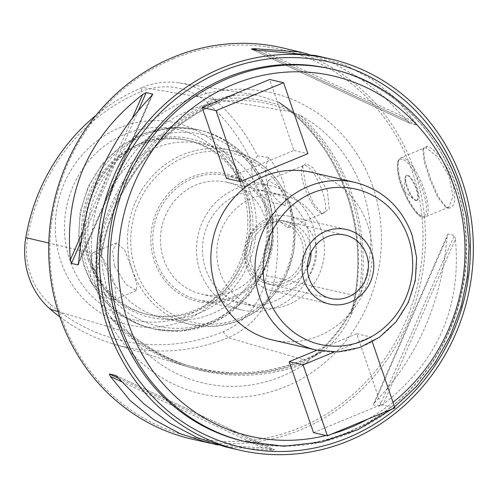 <?xml version="1.0" encoding="UTF-8"?>
<svg xmlns="http://www.w3.org/2000/svg" width="498" height="498" viewBox="0 0 498 498"><rect width="100%" height="100%" fill="white"/><g stroke="black" fill="none" stroke-linecap="round" stroke-linejoin="round"><path stroke-width="0.37" stroke-dasharray="2.49 1.87" d="M360.938 292.805A198.347 185.405 103 0 0 300.194 115.387A143.642 134.267 -77 0 1 362.781 190.778A143.642 134.267 -77 0 1 360.95 292.812M129.847 334.724A198.347 185.405 103 0 0 306.451 362.967A143.642 134.267 -77 0 1 129.835 334.737M101.262 251.285A143.642 134.267 -77 0 1 217.14 102.09M308.978 360.34L308.561 359.755L322.536 351.613L321.976 351.457L305.542 360.235A198.061 185.131 103 0 1 186.233 366.323A198.061 185.131 103 0 1 122.676 330.996C113.594 321.857 109.672 317.431 110.905 317.705L119.987 325.742C124.681 329.769 127.171 331.624 127.444 331.313A197.071 184.21 103 0 0 190.497 366.298A197.071 184.21 103 0 0 308.978 360.34C309.401 360.677 308.548 361.567 306.419 362.998M129.86 334.768L127.426 331.276C119.688 320.357 113.6 308.436 109.162 295.513C104.667 282.354 102.078 268.727 101.399 254.615L101.411 255.225C112.367 187.111 159.565 126.361 220.62 101.717L220.446 101.766A197.071 184.21 103 0 0 101.355 255.107C100.503 254.285 99.488 256.725 98.305 262.421L96.226 273.458L95.716 273.334C94.825 274.049 95.056 267.706 96.419 254.304L48.792 243.055M372.878 186.887A154.585 144.495 -77 0 1 285.51 386.697A154.585 144.495 -77 0 1 99.955 299.746A154.585 144.495 -77 0 1 187.323 99.93A154.585 144.495 -77 0 1 372.878 186.887M360.963 292.768C360.073 295.221 359.332 296.385 358.741 296.26A197.071 184.21 103 0 0 296.304 113.899L295.837 113.967C271.914 101.978 246.647 97.938 220.029 101.853L217.097 102.102M322.536 351.613C334.83 341.902 344.492 329.458 351.532 314.282L357.178 297.468L358.741 296.26M111.428 317.855C101.53 304.595 96.463 289.799 96.226 273.458M300.238 115.399L296.304 113.899C295.744 114.073 293.141 112.367 288.485 108.788L278.917 102.196L256.707 95.068L234.726 95.13L225.457 98.71C220.427 100.876 218.759 101.897 220.446 101.766M59.872 316.94A192.564 180.002 103 0 0 112.106 343.57A192.564 180.002 103 0 0 228.103 337.65A77.19 72.154 103 0 0 274.859 277.454L355.622 295.75L351.04 313.435L350.947 314.145L351.532 314.282M278.917 102.196L278.351 102.109C277.666 101.138 282.459 104.449 292.724 112.044A198.061 185.131 103 0 1 355.622 295.75M101.268 251.241L101.411 255.225M268.621 157.412A38.246 35.75 103 0 0 285.155 205.705C286.568 186.134 283.63 177.543 268.621 157.412L257.559 155.893A192.564 180.002 103 0 0 213.704 98.841A77.19 72.154 103 0 0 179.641 82.923A77.19 72.154 103 0 0 142.434 87.443L216.387 99.837C228.557 95.828 234.49 94.228 234.185 95.043L234.726 95.13M216.387 99.837A198.061 185.131 103 0 0 96.419 254.304M140.878 91.8A71.668 66.993 -77 0 1 207.05 102.376A187.043 174.842 -77 0 1 252.187 163.151A38.246 35.75 103 0 0 263.934 197.469A187.043 174.842 -77 0 1 266.449 275.873A71.668 66.993 -77 0 1 223.036 331.768A187.043 174.842 -77 0 1 50.342 304.154A71.668 66.993 -77 0 1 27.583 237.677A187.043 174.842 -77 0 1 140.878 91.8L142.434 87.443A192.564 180.002 103 0 0 96.021 115.293M244.076 186.096A103.671 96.911 -77 0 1 185.48 320.102A103.671 96.911 -77 0 1 61.036 261.786A103.671 96.911 -77 0 1 119.632 127.781A103.671 96.911 -77 0 1 244.076 186.096M257.559 155.893L252.187 163.151M263.934 197.469L273.614 202.779L285.155 205.705M266.449 275.873L274.859 277.454A192.564 180.002 103 0 0 273.614 202.779M327.354 190.317L313.086 167.814L306.245 163.711L302.566 165.822L305.915 186.196L313.634 203.8L322.218 213.71L329.234 208.979L327.354 190.317M351.04 313.435C372.585 234.602 341.933 145.553 278.382 102.146L278.351 102.109A196.816 183.974 103 0 1 350.947 314.145M110.905 317.705A196.816 183.974 103 0 0 187.043 365.239C232.996 378.661 277.853 374.116 321.602 351.607L321.976 351.457A196.816 183.974 103 0 1 187.043 365.239L190.497 366.298C167.191 359.095 146.163 347.417 127.426 331.276M303.624 165.541A25.815 7.632 67.5 0 0 301.925 167.614A25.815 7.632 67.5 0 0 304.552 187.335A25.815 7.632 -112.5 0 0 320.687 212.988A25.815 7.632 -112.5 0 0 323.351 213.256A25.815 7.632 -112.5 0 0 322.424 191.462A25.815 7.632 67.5 0 0 303.624 165.541L267.98 180.276L267.638 186.65L272.126 200.738L279.764 220.882L287.707 227.991L291.853 220.048L290.004 204.871L278.351 186.376L267.98 180.282M114.422 265.957L112.567 250.774L116.713 242.831L124.656 249.946L132.294 270.084L136.782 284.171L136.44 290.546L126.069 284.451L114.422 265.957M94.794 274.068A25.815 7.632 67.5 0 1 91.638 257.192A25.815 7.632 67.5 0 1 93.867 252.274A25.815 7.632 67.5 0 1 112.666 278.201A25.815 7.632 -112.5 0 1 113.594 299.995A25.815 7.632 -112.5 0 1 108.552 298.084A25.815 7.632 -112.5 0 1 94.794 274.068M104.431 263.647A89.323 83.496 -77 0 1 121.058 173.391A89.323 83.496 -77 0 1 203.396 144.009A89.323 83.496 -77 0 1 262.141 198.434A89.323 83.496 -77 0 1 245.514 288.691A89.323 83.496 -77 0 1 163.176 318.073A89.323 83.496 -77 0 1 104.431 263.647M88.102 259.875A89.323 83.496 -77 0 1 104.729 169.619A89.323 83.496 -77 0 1 187.061 140.237A89.323 83.496 -77 0 1 238.567 178.788A89.323 83.496 -77 0 1 245.807 194.662A89.323 83.496 -77 0 1 210.038 302.249A89.323 83.496 -77 0 1 146.848 314.3A89.323 83.496 -77 0 1 88.102 259.875M90.306 260.386A89.323 83.496 -77 0 1 106.933 170.123A89.323 83.496 -77 0 1 189.271 140.747A89.323 83.496 -77 0 1 248.016 195.172A89.323 83.496 -77 0 1 231.389 285.429A89.323 83.496 -77 0 1 149.051 314.811A89.323 83.496 -77 0 1 90.306 260.386M154.461 261.556A65.338 61.073 103 0 0 232.89 298.314A65.338 61.073 103 0 0 269.823 213.854A65.338 61.073 103 0 0 191.394 177.101A65.338 61.073 103 0 0 154.461 261.556M227.175 182.299A57.37 53.628 -77 0 0 174.288 201.167A57.37 53.628 -77 0 0 163.612 259.141A57.37 53.628 103 0 0 201.341 294.094A57.37 53.628 103 0 0 254.229 275.226A57.37 53.628 103 0 0 264.905 217.253A57.37 53.628 -77 0 0 227.175 182.299L283.536 195.322A57.37 53.628 -77 0 1 321.266 230.275A57.37 53.628 103 0 1 310.59 288.249A57.37 53.628 103 0 1 257.709 307.117A57.37 53.628 103 0 1 219.973 272.163A57.37 53.628 -77 0 1 230.655 214.19A57.37 53.628 -77 0 1 283.536 195.322M284.607 280.274A30.235 28.262 103 0 0 301.695 241.194A30.235 28.262 103 0 0 265.403 224.187A30.235 28.262 103 0 0 248.315 263.268A30.235 28.262 103 0 0 284.607 280.274M282.796 220.664A32.513 30.39 -77 0 0 265.154 222.183A32.513 30.39 103 0 0 245.016 254.964A32.513 30.39 103 0 0 268.161 284.016A32.513 30.39 103 0 0 285.802 282.497A32.513 30.39 -77 0 0 305.934 249.716A32.513 30.39 -77 0 0 282.796 220.664L345.251 235.093M310.957 172.215A86.054 80.439 103 0 1 367.555 224.648A86.054 80.439 -77 0 1 351.538 311.605A86.054 80.439 -77 0 1 272.213 339.91M313.491 432.625L381.02 404.7L356.73 333.747L316.877 350.225M226.447 178.377L293.976 150.452L269.679 79.499M282.279 47.82A200.8 187.696 -77 0 1 425.211 227.25A200.8 187.696 -77 0 1 300.848 429.718A200.8 187.696 -77 0 1 191.873 439.112M307.733 53.884L334.002 63.632L359.357 77.819L383.753 96.587L410.022 123.411L251.39 49.072M251.328 49.053L409.929 123.38L416.471 124.898L415.438 122.433L262.06 50.559M315.788 55.564L345.606 65.182L372.255 79.387L395.661 98.287L415.438 122.433M455.396 239.146L454.325 235.461L447.876 233.973L447.036 237.216C441.689 302.417 417.617 357.471 374.813 402.378L373.183 404.793L379.632 406.281L383.174 404.308L455.396 239.146C461.59 307.011 437.518 362.065 383.174 404.308M447.876 233.973L373.183 404.793L447.876 233.973M448.312 208.239C455.471 207.828 456.591 198.017 451.692 178.807C446.289 162.099 432.625 146.866 427.035 146.082L423.437 148.18L424.657 160.3L430.614 179.019L438.589 197.276L446.706 207.573L448.312 208.239L446.731 207.317L448.91 207.162L453.13 196.449L448.922 175.937L437.418 156.671L426.394 147.925L424.439 147.987L422.945 149.917L424.14 161.464L429.836 179.336L437.425 196.797L445.187 206.676L446.731 207.317M173.254 58.839A198.889 185.91 -77 0 1 411.989 170.714A198.889 185.91 -77 0 1 299.578 427.794A198.889 185.91 -77 0 1 60.843 315.919A198.889 185.91 -77 0 1 173.254 58.839M118.723 378.362L272.095 450.242L274.404 449.794L267.955 448.306L218.062 444.988M272.095 450.242L225.389 446.855M115.866 375.492L274.473 449.812L115.984 375.554M416.328 200.333A13.546 4.003 67.5 0 1 407.806 187.995A13.546 4.003 67.5 0 1 406.847 175.252A13.546 4.003 67.5 0 1 407.719 175.203A13.546 4.003 67.5 0 1 416.241 187.541A13.546 4.003 67.5 0 1 417.2 200.283A13.546 4.003 67.5 0 1 416.328 200.333M416.639 200.52A13.546 4.003 -112.5 0 1 415.762 200.563A13.546 4.003 67.5 0 1 413.987 199.517A13.546 4.003 67.5 0 1 405.117 178.06A13.546 4.003 67.5 0 1 406.287 175.483A13.546 4.003 67.5 0 1 407.159 175.433A13.546 4.003 -112.5 0 1 415.681 187.777A13.546 4.003 -112.5 0 1 416.639 200.52L417.2 200.283M356.73 333.747L370.63 336.959L334.121 352.061M381.02 404.7L394.926 407.912M372.28 341.771L370.63 336.959M293.976 150.452L307.876 153.664M242.383 189.103A97.695 91.321 -77 0 1 203.265 306.774A97.695 91.321 -77 0 1 69.901 260.429A97.695 91.321 103 0 1 116.625 138.183A97.695 91.321 103 0 1 234.458 171.748A97.695 91.321 103 0 1 242.383 189.103M251.291 194.668A91.532 85.563 -77 0 1 199.555 312.981A91.532 85.563 -77 0 1 89.684 261.494A91.532 85.563 103 0 1 141.42 143.181A91.532 85.563 103 0 1 251.291 194.668M276.521 307.029A63.744 59.586 103 0 0 316 242.756A63.744 59.586 103 0 0 270.626 185.791A63.744 59.586 103 0 0 236.033 188.773A63.744 59.586 103 0 0 196.554 253.052A63.744 59.586 103 0 0 241.928 310.011A63.744 59.586 103 0 0 276.521 307.029M274.498 301.116A57.37 53.628 103 0 0 306.924 226.964A57.37 53.628 103 0 0 238.056 194.687A57.37 53.628 103 0 0 205.63 268.845A57.37 53.628 103 0 0 274.498 301.116M192.321 178.676A63.744 59.586 -77 0 1 226.914 175.694A63.744 59.586 -77 0 1 268.839 214.532A63.744 59.586 -77 0 1 232.809 296.933A63.744 59.586 -77 0 1 198.216 299.914A63.744 59.586 -77 0 1 156.291 261.077A63.744 59.586 -77 0 1 192.321 178.676M289.164 216.244A38.246 35.75 -77 0 0 268.403 218.037A38.246 35.75 103 0 0 244.717 256.601A38.246 35.75 103 0 0 271.945 290.776A38.246 35.75 103 0 0 292.7 288.989A38.246 35.75 -77 0 0 316.386 250.426A38.246 35.75 -77 0 0 289.164 216.244L346.54 229.503M311.051 252.305A32.513 30.39 103 0 0 270.227 223.359A32.513 30.39 103 0 0 251.851 265.378A32.513 30.39 103 0 0 290.876 283.667A32.513 30.39 103 0 0 307.434 267.98M217.14 102.109A198.347 185.405 103 0 0 101.281 251.285M98.305 262.421A144.974 135.518 -77 0 0 105.551 295.569A144.974 135.518 103 0 0 119.987 325.742M313.802 356.736A144.974 135.518 103 0 0 355.149 303.494M225.457 98.71A144.974 135.518 -77 0 1 288.485 108.788M234.185 95.043A196.816 183.974 103 0 0 95.716 273.334M58.117 311.567L122.676 330.996M25.796 237.627L27.583 237.677M207.05 102.376L213.704 98.841L292.724 112.044M223.036 331.768L228.103 337.65L305.542 360.235M50.31 309.221L50.342 304.154M132.406 270.109A89.323 83.496 -77 0 1 149.033 179.853A89.323 83.496 -77 0 1 231.365 150.471A89.323 83.496 -77 0 1 290.11 204.896A89.323 83.496 -77 0 1 273.489 295.152A89.323 83.496 -77 0 1 191.151 324.534A89.323 83.496 -77 0 1 132.406 270.109M266.984 194.413A98.355 91.937 103 0 0 148.927 139.091A98.355 91.937 103 0 0 93.338 266.218A98.355 91.937 -77 0 0 211.395 321.546A98.355 91.937 -77 0 0 266.984 194.413M288.747 206.029A86.777 81.112 -77 0 1 239.7 318.191A86.777 81.112 -77 0 1 135.537 269.381A86.777 81.112 -77 0 1 184.584 157.219A86.777 81.112 -77 0 1 288.747 206.029M355.093 182.411A86.054 80.439 -77 0 1 411.69 234.844A86.054 80.439 -77 0 1 395.673 321.801A86.054 80.439 -77 0 1 316.348 350.106M393.003 402.291A184.864 172.8 -77 0 1 367.711 419.167M332.178 433.858A184.864 172.8 -77 0 1 325.985 435.513M332.427 69.222A191.238 178.757 -77 0 1 458.204 185.742A191.238 178.757 -77 0 1 422.609 378.978A191.238 178.757 -77 0 1 246.329 441.882M244.126 441.371A191.238 178.757 103 0 0 420.399 378.468A191.238 178.757 103 0 0 455.994 185.231A191.238 178.757 103 0 0 330.224 68.712C387.344 81.423 436.043 126.498 455.589 184.97C478.061 248.583 464.049 325.68 420.536 377.783C377.609 431.212 306.949 456.598 244.126 441.371M416.471 124.898L257.839 50.566M407.078 120.504L257.821 50.559M379.632 406.281L454.325 235.461M374.813 402.378L447.036 237.216M118.729 378.374L267.955 448.306M121.605 381.705L263.735 448.306M150.981 96.494L78.765 261.655M152.083 95.299L78.578 263.386M138.382 110.394L80.819 242.034M132.462 117.796L82.4 232.28M427.035 146.082L426.394 147.925M423.319 216.997A32.015 9.468 -112.5 0 0 425.385 216.891A32.015 9.468 -112.5 0 0 423.119 186.769A32.015 9.468 -112.5 0 0 402.982 157.605A32.015 9.468 -112.5 0 0 400.915 157.717A32.015 9.468 -112.5 0 0 403.181 187.833A32.015 9.468 -112.5 0 0 423.319 216.997M402.26 159.254A30.739 9.088 -112.5 0 0 401.382 185.312A30.739 9.088 -112.5 0 0 421.787 216.281A30.739 9.088 -112.5 0 0 422.665 190.23A30.739 9.088 -112.5 0 0 402.26 159.254M264.774 191.83A101.997 95.336 103 0 0 197.694 129.685A101.997 95.336 103 0 0 103.684 163.238A101.997 95.336 103 0 0 84.697 266.299A101.997 95.336 -77 0 0 151.778 328.437C118.829 319.741 96.207 298.856 83.913 265.783L78.547 239.27L80.091 212.042L88.42 186.04L102.949 163.107L122.67 144.893L146.182 132.723L171.816 127.519L197.694 129.685L200.078 130.239A101.997 95.336 103 0 0 106.062 163.786A101.997 95.336 103 0 0 87.082 266.847A101.997 95.336 -77 0 0 154.156 328.991A101.997 95.336 -77 0 0 248.172 295.445A101.997 95.336 -77 0 0 267.158 192.384A101.997 95.336 103 0 0 200.078 130.239C233.02 138.936 255.642 159.821 267.943 192.894L273.302 219.413L271.759 246.641L263.43 272.643L248.9 295.569L229.186 313.784L205.668 325.953L180.033 331.164L154.156 328.991L151.778 328.437A101.997 95.336 -77 0 0 245.788 294.891A101.997 95.336 -77 0 0 264.774 191.83M308.561 359.755C330.174 343.745 346.378 322.984 357.178 297.468M112.106 343.57L186.233 366.323M179.641 82.923L256.707 95.068M320.687 212.988L322.218 213.71M301.925 167.614L302.566 165.822M116.713 242.831L93.867 252.274M163.176 318.073L191.151 324.534L213.617 326.408L235.909 321.839L256.408 311.169L273.632 295.183L286.35 275.033L293.639 252.175L294.978 228.258L290.272 205.002C279.521 176.143 259.888 157.966 231.365 150.471L203.396 144.009M189.271 140.747L187.061 140.237M149.051 314.811L146.848 314.3M323.351 213.256L287.713 227.997M136.44 290.546L113.594 299.995M91.638 257.192L90.038 281.8L108.552 298.084M201.341 294.094L257.709 307.117M268.161 284.016L330.61 298.445M394.584 406.91L391.447 409.35M152.681 94.433L78.292 264.556M423.437 148.192L422.945 149.923M446.7 207.573L445.181 206.676M448.91 207.162L425.385 216.891L422.628 217.06C418.395 220.116 398.251 188.425 397.603 169.501C397.242 159.758 398.562 160.73 398.861 159.509L400.915 157.717L424.439 147.987M406.287 175.483L406.847 175.252M405.117 178.06L404.276 190.971L413.987 199.517M210.038 302.249L203.265 306.774M238.567 178.788L234.458 171.748M226.914 175.694L270.626 185.791M198.216 299.914L241.928 310.011M271.945 290.776L329.321 304.035"/><path stroke-width="0.75" d="M96.021 115.293A192.564 180.002 103 0 0 25.796 237.627A77.19 72.154 103 0 0 50.31 309.221A192.564 180.002 103 0 0 59.872 316.94M348.258 296.926A32.513 30.39 103 0 0 368.389 264.145A32.513 30.39 103 0 0 345.251 235.093A32.513 30.39 103 0 0 327.603 236.612A32.513 30.39 103 0 0 307.471 269.393A32.513 30.39 103 0 0 330.61 298.445A32.513 30.39 103 0 0 348.258 296.926M316.348 350.106L272.213 339.91A86.054 80.439 -77 0 1 215.615 287.477A86.054 80.439 103 0 1 231.632 200.52A86.054 80.439 103 0 1 310.957 172.215L355.093 182.411A86.054 80.439 -77 0 0 275.774 210.716A86.054 80.439 -77 0 0 259.757 297.673A86.054 80.439 -77 0 0 316.348 350.106L338.092 351.924L359.643 347.529L379.439 337.252L396.053 321.864L408.304 302.485L415.326 280.505L416.627 257.497L412.095 235.106C401.73 207.255 382.732 189.688 355.093 182.411M316.877 350.225L289.201 361.673L313.491 432.625L327.398 435.837L394.926 407.912L372.28 341.771M283.586 82.712L269.679 79.499L202.151 107.425L226.447 178.377L240.347 181.589L307.876 153.664L283.586 82.712L216.057 110.637L240.347 181.589M239.762 450.18A200.8 187.696 -77 0 0 348.737 440.786A200.8 187.696 103 0 0 473.1 238.312A200.8 187.696 103 0 0 330.168 58.889A200.8 187.696 103 0 0 221.199 68.282A200.8 187.696 -77 0 0 96.83 270.75A200.8 187.696 -77 0 0 239.762 450.18L225.389 446.855L197.084 437.593L169.843 423.244L143.679 403.71L115.773 375.455L109.323 373.967L118.729 378.374M218.062 444.988L191.873 439.112A200.8 187.696 -77 0 1 48.947 259.688A200.8 187.696 -77 0 1 173.31 57.214A200.8 187.696 -77 0 1 282.279 47.82L307.733 53.884M330.168 58.889L315.788 55.564L262.06 50.559L257.839 50.566L251.328 49.053M251.39 49.072L253.7 48.63L300.412 52.01M210.007 443.301L180.189 433.69L153.54 419.484L130.14 400.585L110.363 376.432L109.323 373.967M146.169 92.584L152.618 94.072L150.981 96.494C108.178 141.395 84.106 196.449 78.765 261.655L77.925 264.899L71.469 263.405L70.399 259.719C64.205 191.855 88.277 136.801 142.621 94.558L146.169 92.584L138.382 110.394M78.292 264.556L78.578 263.386M152.083 95.299L152.681 94.433M334.121 352.061L303.101 364.885L327.398 435.837M289.201 361.673L303.101 364.885M202.151 107.425L216.057 110.637M350.075 302.242A38.246 35.75 -77 0 1 329.321 304.035A38.246 35.75 -77 0 1 302.093 269.86A38.246 35.75 -77 0 1 325.785 231.29A38.246 35.75 -77 0 1 346.54 229.503A38.246 35.75 -77 0 1 373.768 263.679A38.246 35.75 -77 0 1 350.075 302.242M307.434 267.98A32.513 30.39 103 0 0 311.051 252.305M48.792 243.055L25.796 237.627M50.31 309.221L58.117 311.567M408.273 237.683A79.68 74.482 -77 0 1 363.235 340.676A79.68 74.482 -77 0 1 267.588 295.856A79.68 74.482 -77 0 1 312.626 192.857A79.68 74.482 -77 0 1 408.273 237.683M325.985 435.513A184.864 172.8 -77 0 1 128.391 323.544A184.864 172.8 -77 0 1 232.877 84.592A184.864 172.8 -77 0 1 454.78 188.58A184.864 172.8 -77 0 1 393.003 402.291M367.711 419.167A184.864 172.8 -77 0 1 332.178 433.858M246.329 441.882A191.238 178.757 -77 0 1 120.56 325.362A191.238 178.757 -77 0 1 156.154 132.126A191.238 178.757 -77 0 1 332.427 69.222L330.224 68.712A191.238 178.757 103 0 0 153.944 131.615A191.238 178.757 103 0 0 118.35 324.852A191.238 178.757 103 0 0 244.126 441.371L283.935 446.196L321.77 442.025L358.143 429.55L391.447 409.35M459.417 182.393A197.613 184.721 103 0 0 222.208 71.239A197.613 184.721 103 0 0 110.519 326.669A197.613 184.721 103 0 0 347.722 437.829A197.613 184.721 103 0 0 459.417 182.393M257.821 50.559L253.7 48.63M110.363 376.432L121.605 381.705M80.819 242.034L71.469 263.405M142.621 94.558L132.462 117.796M82.4 232.28L70.399 259.719M332.427 69.222C390.065 82.039 439.055 127.469 458.602 186.003L466.172 215.429L469.141 245.881L467.448 276.589L461.129 306.743L450.354 335.577L435.401 362.332L416.645 386.317L394.584 406.91"/></g></svg>
